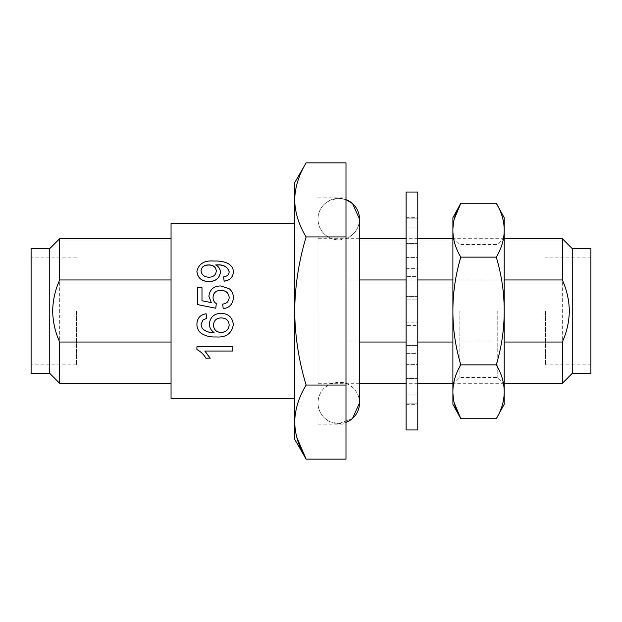 <?xml version="1.0" encoding="UTF-8"?>
<svg xmlns="http://www.w3.org/2000/svg" width="622" height="622" viewBox="0 0 622 622"><rect width="100%" height="100%" fill="white"/><g stroke="black" fill="none" stroke-linecap="round" stroke-linejoin="round"><path stroke-width="0.47" stroke-dasharray="3.11 2.33" d="M562.327 238.692L562.327 383.308M317.998 311L317.998 424.126L317.998 311M359.516 342.03L345.988 342.03L345.988 424.126L345.988 279.97L359.516 279.97M406.119 279.97L417.782 279.97M452.894 279.97L504.209 279.97M572.24 248.606L572.24 373.394M590.9 248.606L590.9 373.394M545.416 311L545.416 364.881L545.416 311M222.723 304.096C226.735 303.598 228.88 301.421 229.176 297.549L229.176 297.518M213.043 297.534L213.043 297.534C213.019 300.154 214.1 302.191 216.269 303.637M197.376 304.555L197.376 287.784L201.987 287.714M201.987 300.807L211.293 302.626M208.899 296.274C209.715 289.658 213.595 286.237 220.538 286.011L228.958 288.655C231.897 290.894 233.351 293.872 233.32 297.58M223.648 276.907C227.162 276.463 229.005 274.784 229.176 271.861L229.176 271.806M216.604 265.026L215.725 265.042C218.726 266.675 220.289 269.077 220.421 272.242M196.917 271.511C198.69 263.806 204.444 260.361 214.162 261.186C222.754 260.797 233.398 263.262 233.32 272.071M296.694 437.111L294.673 422.097C294.999 409.486 298.817 397.139 306.133 385.065C298.817 360.915 294.999 336.23 294.673 311L294.673 223.531L294.673 311C294.999 285.77 298.817 261.084 306.133 236.935L345.988 236.935L345.988 459.137M171.05 398.469L171.05 223.531M49.76 373.394L49.76 248.606M59.673 383.308L59.673 238.692M31.1 373.394L31.1 248.606M76.584 311L76.584 364.881L76.584 311M504.209 342.03L452.894 342.03M417.782 342.03L406.119 342.03M345.988 342.03L345.988 279.97M345.988 311L345.988 197.874L345.988 311M590.9 311L590.9 257.119L590.9 311M345.988 162.863L345.988 236.935M306.133 385.065L345.988 385.065M306.133 236.935C298.817 224.861 294.999 212.514 294.673 199.903L294.673 182.713M294.673 439.287L294.673 199.903M294.673 311L294.673 398.469L294.673 311M206.597 318.363L202.912 320.019L201.062 324.389M214.015 332.436L214.1 332.436C211.021 330.414 209.443 327.561 209.357 323.875M233.32 324.614C231.773 333.54 226.011 337.622 216.036 336.875C210.36 337.186 205.346 335.927 200.999 333.104C198.231 330.787 196.871 327.778 196.917 324.093M232.861 351.041L204.972 351.041M210.15 358.124L205.905 358.124C203.907 354.486 200.906 351.601 196.917 349.471L196.917 346.781M232.861 350.94L232.861 346.781M171.05 279.97L171.05 383.308L171.05 279.97M31.1 311L31.1 257.119L31.1 311M229.176 324.956L229.176 324.956C228.663 320.33 225.996 317.974 221.168 317.904L221.168 317.928C216.378 318.036 213.82 320.447 213.509 325.135L213.509 325.174M201.069 270.834L201.062 270.881C201.621 275.041 204.304 277.187 209.093 277.334L209.093 277.241M209.093 277.334C213.587 277.093 215.982 274.978 216.269 270.99L216.269 270.881M338.757 239.859A20.759 20.759 -0 0 0 359.516 219.1C359.384 225.32 357.051 230.498 352.526 234.634L347.185 238.07L338.757 239.859C333.719 239.867 329.124 238.125 324.987 234.634C320.462 230.498 318.13 225.32 317.998 219.1A20.759 20.759 -0 0 0 338.757 239.859M345.988 422.361A20.759 20.759 180 0 1 317.998 402.901L317.998 219.1C318.13 212.88 320.462 207.701 324.987 203.565L330.329 200.128L338.757 198.34L345.988 199.639A20.759 20.759 -0 0 0 317.998 219.1L317.998 402.901A20.759 20.759 180 0 1 338.757 382.141A20.759 20.759 180 0 1 359.516 402.901L359.516 219.1M406.119 429.957L406.119 311L406.119 322.857L417.782 322.857L417.782 325.594L406.119 325.594L406.119 322.857L406.119 404.3L406.119 325.594L417.782 325.594L417.782 296.406L417.782 299.143L406.119 299.143L406.119 217.7L406.119 299.143L417.782 299.143L417.782 322.857L406.119 322.857L406.119 192.042M417.782 192.042L417.782 429.957M417.782 296.406L406.119 296.406L417.782 296.406L417.782 268.642L417.782 296.406M406.119 268.642L417.782 268.642L417.782 276.588L406.119 276.588L417.782 276.588L417.782 257.399L417.782 276.588L417.782 268.642L406.119 268.642M406.119 257.399L417.782 257.399L417.782 245.029L406.119 245.029L417.782 245.029L417.782 227.87L417.782 257.399L406.119 257.399M406.119 227.87L417.782 227.87L417.782 243.459L406.119 243.459L417.782 243.459L417.782 227.87L406.119 227.87M406.119 236.127L417.782 236.127L417.782 218.851L406.119 218.851L417.782 218.851L417.782 217.7L417.782 236.127L406.119 236.127M406.119 353.358L417.782 353.358L417.782 325.594L417.782 353.358L417.782 345.412L406.119 345.412L417.782 345.412L417.782 364.601L417.782 345.412L417.782 353.358L406.119 353.358M406.119 364.601L417.782 364.601L417.782 376.971L406.119 376.971L417.782 376.971L417.782 394.13L417.782 364.601L406.119 364.601M406.119 394.13L417.782 394.13L417.782 378.541L406.119 378.541L417.782 378.541L417.782 394.13L406.119 394.13M406.119 385.873L417.782 385.873L417.782 403.149L406.119 403.149L417.782 403.149L417.782 404.3L417.782 385.873L406.119 385.873M504.209 404.3L504.209 217.7M497.211 311L497.211 377.476L497.211 311M459.891 311L459.891 377.476L459.891 311M454.161 402.714L452.894 391.798C452.894 382.623 455.537 373.651 460.84 364.865C455.537 347.301 452.894 329.349 452.894 311L452.894 384.474L452.894 311C452.894 292.651 455.537 274.699 460.84 257.135C455.537 248.349 452.894 239.377 452.894 230.202L454.161 219.286M496.263 418.73C501.557 409.952 504.209 400.972 504.209 391.798C504.209 382.623 501.557 373.651 496.263 364.865C501.557 347.301 504.209 329.349 504.209 311C504.209 292.651 501.557 274.699 496.263 257.135C501.557 248.349 504.209 239.377 504.209 230.202C504.209 221.028 501.557 212.048 496.263 203.27M460.84 364.865L496.263 364.865M496.263 257.135L460.84 257.135M452.894 404.3L452.894 217.7M504.209 238.692L452.894 238.692M417.782 238.692L406.119 238.692M359.516 238.692L317.998 238.692M317.998 424.126L345.988 424.126M590.9 364.881L545.416 364.881M76.584 364.881L31.1 364.881M504.209 383.308L452.894 383.308M417.782 383.308L406.119 383.308M359.516 383.308L317.998 383.308M317.998 197.874L345.988 197.874M590.9 257.119L545.416 257.119M76.584 257.119L31.1 257.119M352.526 418.435L338.757 423.66L330.329 421.872L324.987 418.435C320.462 414.299 318.13 409.12 317.998 402.901C318.13 396.68 320.462 391.502 324.987 387.366L330.329 383.93L338.757 382.141L347.185 383.93L352.526 387.366C357.051 391.502 359.384 396.68 359.516 402.901M406.119 217.7L417.782 217.7M406.119 404.3L417.782 404.3M452.894 384.474L459.891 377.476L497.211 377.476L504.209 384.474M452.894 237.526L459.891 244.524L497.211 244.524L504.209 237.526"/><path stroke-width="0.93" d="M504.209 279.97L562.327 279.97L562.327 238.692L504.209 238.692M359.516 279.97L406.119 279.97M417.782 279.97L452.894 279.97M572.24 248.606L590.9 248.606L590.9 373.394L572.24 373.394L572.24 248.606L562.327 238.692M562.327 279.97C566.782 289.813 569.114 300.154 569.324 311C569.138 321.729 566.805 332.078 562.327 342.03L504.209 342.03M229.176 297.549C228.639 292.814 225.848 290.451 220.81 290.458C215.904 290.49 213.315 292.853 213.043 297.534M201.987 300.776L211.293 302.603L208.899 296.235C209.707 289.603 213.587 286.167 220.538 285.941L228.958 288.592C231.897 290.832 233.351 293.817 233.32 297.541L233.32 297.58C233.017 304.041 229.635 307.75 223.181 308.699L222.723 304.096C226.735 303.583 228.88 301.398 229.176 297.518C228.647 292.768 225.856 290.396 220.81 290.404C215.912 290.435 213.323 292.799 213.043 297.495C213.027 300.131 214.1 302.168 216.269 303.614L215.811 308.232L197.376 304.555L197.376 287.714L201.987 287.714L201.987 300.776L201.987 287.784M211.293 302.626L208.899 296.235M229.176 271.861C227.535 266.768 223.345 264.49 216.604 265.026L215.725 265.042M216.604 264.902L215.725 264.918C218.719 266.558 220.289 268.961 220.421 272.133L220.421 272.242C219.558 278.275 215.702 281.408 208.852 281.626C201.621 281.307 197.648 277.941 196.917 271.511L196.917 271.402C198.69 263.681 204.436 260.229 214.162 261.053C222.754 260.657 233.405 263.137 233.32 271.969L233.32 272.071C233.009 277.342 229.938 280.382 224.107 281.198L223.648 276.813C227.162 276.37 229.005 274.683 229.176 271.752C227.535 266.644 223.345 264.358 216.604 264.902L216.604 265.026M294.673 223.531L171.05 223.531L171.05 398.469L294.673 398.469M171.05 238.692L59.673 238.692L49.76 248.606L49.76 373.394L59.673 383.308L59.673 342.03C55.218 332.187 52.886 321.846 52.676 311C52.862 300.27 55.195 289.922 59.673 279.97L171.05 279.97M59.673 238.692L59.673 279.97M49.76 248.606L31.1 248.606L31.1 373.394L49.76 373.394M572.24 373.394L562.327 383.308L562.327 342.03M452.894 342.03L417.782 342.03M406.119 342.03L359.516 342.03M345.988 236.935L345.988 162.863L306.133 162.863C298.817 174.938 294.999 187.284 294.673 199.903C294.999 187.284 298.817 174.938 306.133 162.863L294.673 182.713L294.673 199.903C294.999 212.514 298.817 224.861 306.133 236.935L345.988 236.935L345.988 459.137L306.133 459.137L296.694 437.111M306.133 236.935C298.817 261.084 294.999 285.77 294.673 311C294.999 336.23 298.817 360.915 306.133 385.065L345.988 385.065M306.133 385.065C298.817 397.139 294.999 409.486 294.673 422.097C294.999 434.716 298.817 447.062 306.133 459.137L294.673 439.287L294.673 199.903M201.062 324.389L202.134 328.253C205.322 331.44 209.311 332.832 214.1 332.436M202.134 328.299C205.346 331.495 209.334 332.894 214.1 332.498C211.021 330.461 209.443 327.6 209.357 323.914L209.357 323.875C210.174 317.134 214.061 313.612 221.028 313.301C228.445 313.651 232.55 317.414 233.32 324.614L233.32 324.645C231.781 333.594 226.011 337.692 216.036 336.945C210.36 337.256 205.353 335.997 200.999 333.167C198.231 330.834 196.871 327.825 196.917 324.124L196.917 324.093C197.174 318.184 200.245 314.74 206.131 313.768L206.597 318.386L202.912 320.042L201.062 324.427L202.134 328.253M204.856 350.94L210.15 358.124L205.905 358.256C203.915 354.61 200.922 351.718 196.917 349.572L196.917 346.781L232.861 346.781L196.917 346.882M171.05 342.03L59.673 342.03M232.861 346.882L232.861 351.041L204.856 351.041L210.15 358.256M209.357 323.914C210.174 317.158 214.061 313.62 221.028 313.309L221.028 313.301C228.445 313.651 232.55 317.43 233.32 324.645M196.917 324.124C197.166 318.2 200.245 314.748 206.131 313.776L206.597 318.386M229.176 324.995C228.671 320.353 225.996 317.998 221.168 317.928C216.37 318.067 213.82 320.486 213.509 325.174C213.844 329.73 216.316 332.171 220.927 332.498C225.903 332.257 228.655 329.753 229.176 324.995M213.509 325.135C213.844 329.683 216.324 332.117 220.927 332.436L220.927 332.498M220.927 332.436C225.91 332.195 228.655 329.699 229.176 324.956M222.723 304.072L223.181 308.699C229.635 307.742 233.017 304.026 233.32 297.541M216.269 303.614L215.811 308.232L197.376 304.539M220.421 272.133C219.566 278.182 215.71 281.323 208.852 281.548L208.852 281.626M208.852 281.548C201.621 281.23 197.64 277.847 196.917 271.402M233.32 271.969C233.009 277.249 229.938 280.297 224.107 281.113L224.107 281.198M224.107 281.113L223.648 276.813M201.062 270.772C201.621 274.94 204.296 277.093 209.093 277.241C213.587 277 215.982 274.877 216.269 270.881C215.842 266.955 213.338 264.964 208.751 264.918C204.133 264.918 201.575 266.869 201.062 270.772M216.269 270.99C215.842 267.071 213.33 265.089 208.751 265.042L208.751 264.918M208.751 265.042C204.133 265.042 201.575 266.986 201.062 270.881M359.516 219.1A20.759 20.759 -0 0 0 345.988 199.639L352.526 203.565L359.516 219.1L359.516 402.901A20.759 20.759 180 0 1 345.988 422.361M406.119 192.042L406.119 429.957L417.782 429.957L417.782 192.042L406.119 192.042M496.263 418.73C501.557 409.952 504.209 400.972 504.209 391.798C504.209 382.623 501.557 373.651 496.263 364.865C501.557 347.301 504.209 329.349 504.209 311C504.209 292.651 501.557 274.699 496.263 257.135C501.557 248.349 504.209 239.377 504.209 230.202C504.209 221.028 501.557 212.048 496.263 203.27L504.209 217.7L504.209 404.3L496.263 418.73L460.84 418.73L454.161 402.714M496.263 364.865L460.84 364.865C455.537 373.651 452.894 382.623 452.894 391.798C452.894 400.972 455.537 409.952 460.84 418.73L452.894 404.3L452.894 311C452.894 329.349 455.537 347.301 460.84 364.865M496.263 257.135L460.84 257.135C455.537 274.699 452.894 292.651 452.894 311L452.894 230.202C452.894 239.377 455.537 248.349 460.84 257.135M496.263 203.27L460.84 203.27C455.537 212.048 452.894 221.028 452.894 230.202L452.894 217.7L460.84 203.27L454.161 219.286M452.894 238.692L417.782 238.692M406.119 238.692L359.516 238.692M562.327 383.308L504.209 383.308M452.894 383.308L417.782 383.308M406.119 383.308L359.516 383.308M171.05 383.308L59.673 383.308M352.526 418.435L359.516 402.901"/></g></svg>
